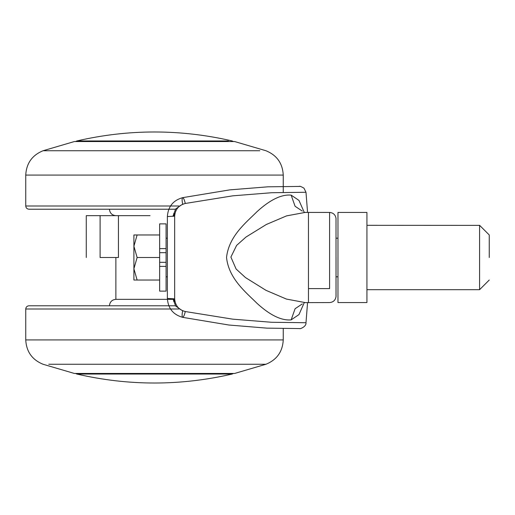 <?xml version="1.0" encoding="UTF-8"?>
<svg xmlns="http://www.w3.org/2000/svg" width="515" height="515" viewBox="0 0 515 515"><rect width="100%" height="100%" fill="white"/><g stroke="black" fill="none" stroke-linecap="round" stroke-linejoin="round"><path stroke-width="0.77" d="M178.911 309L25.75 309L25.75 339.926C26.394 351.694 32.162 359.805 43.06 364.26L74.353 373.452L234.647 373.452L265.94 364.26L48.783 364.26M174.669 299.344L173.697 299.344L174.669 299.344M173.027 299.344L115.875 299.344L173.027 299.344M25.75 309C25.95 307.049 27.025 305.981 28.969 305.781L175.461 305.781M57.938 206L25.75 206L25.75 175.074L283.25 175.074C282.606 163.307 276.838 155.195 265.94 150.74L234.647 141.548L74.353 141.548L43.06 150.74L259.83 150.74M150.039 215.656L118.437 215.656L150.039 215.656M173.697 215.656L174.669 215.656L173.697 215.656M175.461 209.219L28.969 209.219C27.025 209.019 25.95 207.951 25.75 206L178.911 206M337.969 257.5L337.969 238.226M166.088 262.328L166.088 223.864L159.65 223.864L159.65 262.328L166.088 262.328L166.088 266.397L159.65 266.397L159.65 262.328M479.594 289.436L479.594 225.313L489.25 234.969L489.25 257.5M479.594 225.37L366.938 225.313L366.938 289.688L479.594 289.688L489.25 280.031M133.9 234.969L137.119 234.969L133.9 246.234L133.9 234.969L133.9 268.766L133.9 246.234L137.119 257.5L133.9 268.766L133.9 280.031L133.9 268.766L137.119 280.031L133.9 280.031M159.65 280.031L137.119 280.031M159.65 257.5L137.119 257.5M159.65 234.969L137.119 234.969M159.65 266.397L159.65 291.136L166.088 291.136L166.088 266.397M166.088 252.672L159.65 252.672M337.969 302.562L337.969 212.438L337.969 302.562L366.938 302.562L366.938 212.438L337.969 212.438L366.938 212.438M336.038 296.589L336.038 257.5M336.018 296.589L336.018 218.688M174.849 213.982L173.697 213.603L174.701 215.167M174.701 299.833L173.697 301.397L174.849 301.018M100.103 257.5L118.437 257.5L118.437 215.656L86.263 215.656L100.103 215.656L100.103 257.5M305.183 212.418L286.585 215.875L266.352 224.476L245.996 237.035L236.61 245.41L230.894 257.062L236.102 269.017L245.494 277.585L266.004 290.344L286.424 299.073L305.189 302.582M304.178 302.788L298.977 314.581L291.142 319.886L295.089 308.723L302.292 303.927M291.142 319.886C281.447 320.742 270.124 315.27 257.159 303.464C245.97 292.346 228.699 278.673 226.536 257.449C228.898 236.076 245.9 222.744 257.223 211.478C270.163 199.711 281.473 194.258 291.142 195.114L298.983 200.425L304.178 212.212M302.286 211.073L295.082 206.264L291.142 195.114M182.709 310.558C181.93 314.498 181.911 316.764 182.664 317.343C173.162 314.671 168.07 308.376 167.375 298.455L167.375 216.545C168.07 206.624 173.162 200.329 182.664 197.657C181.911 198.236 181.93 200.502 182.709 204.442M172.989 216.165L175.641 208.981L181.853 204.667M307.564 212.438L305.987 192.275L271.695 192.719L232.806 195.829L185.297 203.464C178.782 205.15 175.235 209.386 174.656 216.171L174.656 298.829C175.235 305.614 178.782 309.85 185.297 311.536L232.767 319.165L271.675 322.281L305.987 322.725C306.528 326.742 299.588 329.291 299.672 328.57L299.659 328.57M185.297 203.464C184.409 199.794 183.527 197.857 182.664 197.657L229.658 189.887L267.948 186.81L299.659 186.43M167.375 216.545L174.656 216.171M181.853 310.333L175.641 306.019L172.989 298.835M167.375 298.455L174.656 298.829M299.685 328.57L266.879 328.139L228.905 325.023L182.664 317.343C183.527 317.143 184.409 315.206 185.297 311.536M25.75 339.926L283.25 339.926L283.25 328.615M166.088 248.603L159.65 248.603M329.6 288.271L329.6 212.759M329.6 288.606L308.466 288.606L308.466 212.637M308.466 302.363L308.466 288.606M75.596 141.548L76.838 140.956L228.39 140.956M232.162 374.045L76.838 374.045C128.615 386.012 180.385 386.012 232.162 374.045L233.404 373.452M173.697 298.835L173.697 301.397L174.92 301.397M174.92 213.603L173.697 213.603L173.697 216.165M109.438 305.781C109.837 301.88 111.98 299.736 115.875 299.344L115.875 257.5M265.94 364.26C276.838 359.805 282.606 351.694 283.25 339.926M283.25 175.074L283.25 192.333M109.438 209.219C109.837 213.12 111.98 215.264 115.875 215.656M43.06 150.74C32.162 155.195 26.394 163.307 25.75 175.074M166.088 276.812L167.375 276.812M336.038 276.812L337.969 276.812M337.969 238.188L336.038 238.188M167.375 238.188L166.088 238.188M336.038 218.405L336.018 218.405C335.426 214.761 333.282 212.772 329.6 212.438L305.138 212.418M336.038 296.595L336.018 296.595C335.426 300.239 333.282 302.228 329.6 302.562L304.777 302.627M233.404 141.548L232.162 140.956C180.385 128.988 128.615 128.988 76.838 140.956M75.596 373.452L76.838 374.045M86.263 257.5L86.263 215.656M304.777 212.373L305.157 212.425M305.987 192.275L303.959 188.149C301.018 186.507 299.505 185.928 299.408 186.424M305.987 322.725L307.564 302.562"/></g></svg>
